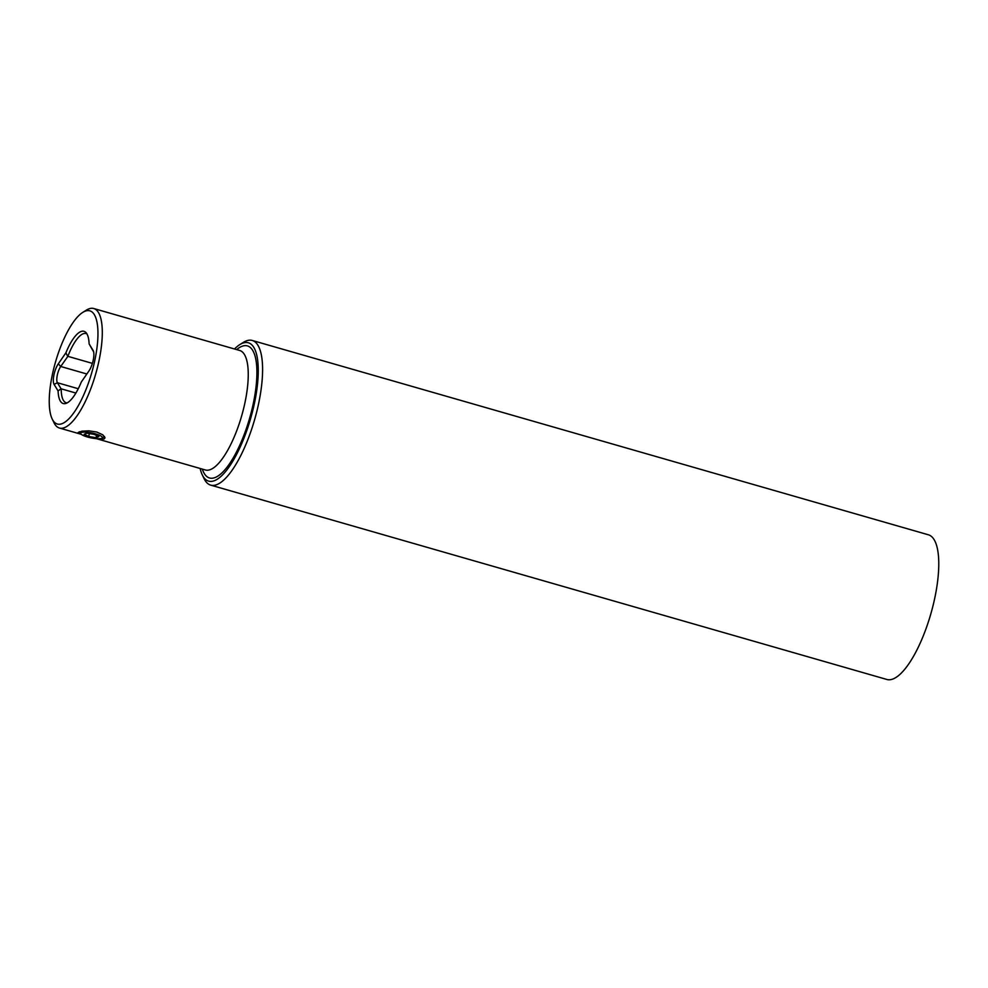 <?xml version="1.0" encoding="UTF-8"?>
<svg xmlns="http://www.w3.org/2000/svg" width="988" height="988" viewBox="0 0 988 988"><rect width="100%" height="100%" fill="white"/><g stroke="black" fill="none" stroke-linecap="round" stroke-linejoin="round"><path stroke-width="1.48" d="M234.489 348.974A71.988 23.082 106 0 1 239.701 344.689A71.988 23.082 106 0 1 242.616 343.194A71.988 23.082 106 0 1 254.731 401.869A71.988 23.082 106 0 1 214.384 480.687A71.988 23.082 106 0 1 202.281 474.882A71.988 23.082 106 0 1 200.144 468.485M252.261 340.465L928.448 534.817A75.261 24.132 -74 0 1 933.141 605.199A75.261 24.132 -74 0 1 892.905 679.015A75.261 24.132 106 0 1 886.866 679.472L210.691 485.133A75.261 24.132 106 0 0 216.73 484.663A75.261 24.132 -74 0 0 256.966 410.847A75.261 24.132 -74 0 0 252.261 340.465A75.261 24.132 -74 0 0 246.234 340.934A75.261 24.132 106 0 0 243.196 342.478L239.701 344.689M86.969 333.956A35.988 11.535 -74 0 0 86.042 333.549A35.988 11.535 -74 0 0 83.165 333.771A35.988 11.535 106 0 0 67.876 356.335L60.725 366.486A9.818 3.149 -74 0 0 57.39 382.726L61.058 388.741L58.082 390.952A37.581 12.054 -74 0 0 65.69 403.499A37.581 12.054 -74 0 0 81.288 382.047L88.908 371.019A12.436 3.989 -74 0 0 93.28 350.74A12.436 3.989 -74 0 0 93.119 350.456L89.118 343.898A37.581 12.054 -74 0 0 86.042 332.66A37.581 12.054 -74 0 0 65.912 352.802L67.703 356.384M96.355 438.647L205.368 469.979A62.17 19.933 106 0 0 210.358 469.596A62.17 19.933 106 0 0 245.197 401.536A62.17 19.933 106 0 0 239.714 350.481L93.761 308.528A62.17 19.933 -74 0 1 99.245 359.583A62.17 19.933 106 0 1 64.393 427.656A62.17 19.933 106 0 1 59.404 428.026A62.17 19.933 106 0 1 53.945 422.642L52.154 418.924A58.897 18.883 -74 0 0 62.059 423.667A58.897 18.883 -74 0 0 95.07 359.187A58.897 18.883 -74 0 0 85.153 311.183A58.897 18.883 -74 0 0 82.77 312.393A58.897 18.883 -74 0 0 55.452 362.213A58.897 18.883 -74 0 0 52.154 418.924M97.442 438.721L104.012 439.043L105.024 437.808L102.851 434.844L96.812 432.052L88.883 430.83L81.905 431.176L78.077 432.522L81.14 434.214M93.761 308.528A62.17 19.933 -74 0 0 88.772 308.911A62.17 19.933 -74 0 0 86.252 310.195L82.77 312.393M93.687 352.012L89.118 343.898M67.159 402.882A35.988 11.535 106 0 1 66.159 402.734A35.988 11.535 106 0 1 61.207 388.827L61.058 388.741M92.378 363.374L67.876 356.335M61.207 388.827L75.891 393.051M65.912 352.802L58.304 363.831A12.436 3.989 -74 0 0 54.081 384.394L58.082 390.952M210.691 485.133A75.261 24.132 106 0 1 204.071 478.6L202.281 474.882M95.552 433.88A11.127 2.482 -168.4 0 0 84.585 432.139A11.127 2.482 -168.4 0 0 80.781 433.818A11.127 2.482 -168.4 0 0 87.45 436.992A11.127 2.482 -168.4 0 0 101.999 438.178A11.127 2.482 -168.4 0 0 95.552 433.88M98.837 436.622L94.255 434.387L86.919 433.201L84.165 434.263L88.747 436.498L96.083 437.684L98.837 436.622M104.543 436.523A13.091 2.915 11.6 0 1 104.234 436.782L101.999 438.178M96.528 435.498L96.083 437.684M89.34 433.596L88.747 436.498M202.305 469.102A68.715 22.032 -74 0 0 215.026 477.562A68.715 22.032 -74 0 0 253.546 402.326A68.715 22.032 -74 0 0 241.974 346.319A68.715 22.032 -74 0 0 236.651 349.604M58.304 363.831L60.725 366.486L86.845 373.995M54.081 384.394L57.39 382.726L78.262 388.729M81.251 434.312L59.404 428.026M80.781 433.818L79.324 431.731"/></g></svg>
